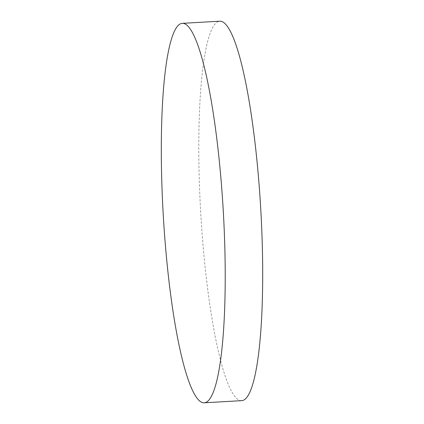 <?xml version="1.0" encoding="UTF-8"?>
<svg xmlns="http://www.w3.org/2000/svg" width="424" height="424" viewBox="0 0 424 424"><rect width="100%" height="100%" fill="white"/><g stroke="black" fill="none" stroke-linecap="round" stroke-linejoin="round"><path stroke-width="0.32" stroke-dasharray="2.12 1.59" d="M241.558 400.664A190.042 30.056 86.7 0 1 202.789 242.3A190.042 30.056 86.7 0 1 219.913 21.2"/><path stroke-width="0.64" d="M182.442 23.336L219.913 21.2A190.042 30.056 86.7 0 1 258.677 179.559A190.042 30.056 86.7 0 1 241.558 400.664L204.087 402.8A190.042 30.056 86.7 0 1 165.323 244.441A190.042 30.056 86.7 0 1 182.442 23.336A190.042 30.056 86.7 0 1 221.211 181.7A190.042 30.056 86.7 0 1 204.087 402.8"/></g></svg>
